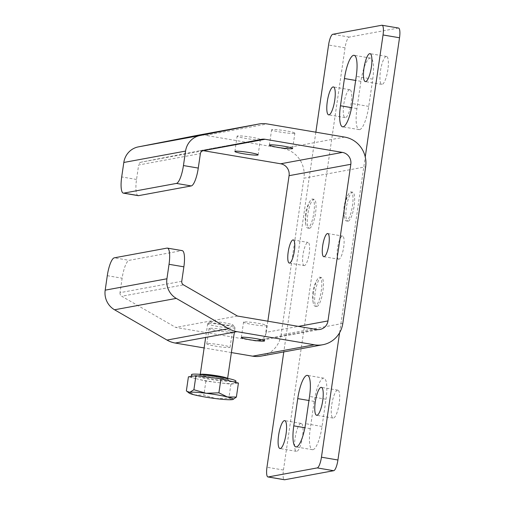 <?xml version="1.0" encoding="UTF-8"?>
<svg xmlns="http://www.w3.org/2000/svg" width="505" height="505" viewBox="0 0 505 505"><rect width="100%" height="100%" fill="white"/><g stroke="black" fill="none" stroke-linecap="round" stroke-linejoin="round"><path stroke-width="0.38" stroke-dasharray="2.52 1.89" d="M338.918 259.216A11.748 2.961 99.6 0 1 338.647 259.223A11.748 2.961 99.6 0 1 337.605 247.677A11.748 2.961 99.6 0 1 342.295 236.062A11.748 2.961 99.6 0 1 342.573 236.062A11.748 2.961 99.6 0 1 343.615 247.608A11.748 2.961 99.6 0 1 338.918 259.216M304.42 265.579A11.748 2.961 99.6 0 1 304.143 265.586A11.748 2.961 99.6 0 1 303.101 254.04A11.748 2.961 99.6 0 1 307.798 242.425A11.748 2.961 99.6 0 1 308.069 242.419A11.748 2.961 99.6 0 1 309.111 253.964A11.748 2.961 99.6 0 1 304.42 265.579M243.972 321.969A11.748 1.042 -171.7 0 0 243.555 322.177A11.748 1.042 -171.7 0 0 253.548 324.677A11.748 1.042 -171.7 0 0 266.387 325.769A11.748 1.042 -171.7 0 0 266.804 325.567A11.748 1.042 -171.7 0 0 256.811 323.061A11.748 1.042 -171.7 0 0 243.972 321.969M294.453 133.383A11.748 1.042 8.3 0 1 281.613 132.291A11.748 1.042 8.3 0 1 271.621 129.785A11.748 1.042 8.3 0 1 272.037 129.583A11.748 1.042 8.3 0 1 284.877 130.675A11.748 1.042 8.3 0 1 294.87 133.181A11.748 1.042 8.3 0 1 294.453 133.383M209.468 328.326A11.748 1.042 -171.7 0 0 209.051 328.534A11.748 1.042 -171.7 0 0 219.044 331.04A11.748 1.042 -171.7 0 0 231.883 332.132A11.748 1.042 -171.7 0 0 232.3 331.924A11.748 1.042 -171.7 0 0 222.307 329.424A11.748 1.042 -171.7 0 0 209.468 328.326M207.233 343.652A11.748 1.042 -171.7 0 0 206.816 343.855A11.748 1.042 -171.7 0 0 216.809 346.361A11.748 1.042 -171.7 0 0 229.649 347.453A11.748 1.042 -171.7 0 0 230.065 347.251A11.748 1.042 -171.7 0 0 220.073 344.745A11.748 1.042 -171.7 0 0 207.233 343.652M259.949 139.746A11.748 1.042 8.3 0 1 247.109 138.648A11.748 1.042 8.3 0 1 237.123 136.148A11.748 1.042 8.3 0 1 237.539 135.94A11.748 1.042 8.3 0 1 250.373 137.038A11.748 1.042 8.3 0 1 260.365 139.538A11.748 1.042 8.3 0 1 259.949 139.746M203.023 150.768L141.28 162.149L199.828 150.698L261.565 139.317M208.477 149.701L203.458 150.686M267.852 321.199L266.23 332.315L298.398 326.381M316.591 329.468L254.855 340.85L175.721 327.423L121.718 296.246L183.46 284.864M237.464 316.042L175.721 327.423M166.978 248.113L181.813 250.632L129.154 260.34L114.319 257.821M181.813 250.632A17.271 4.356 99.6 0 1 182.217 250.625M181.756 281.298L120.02 292.679L122.128 278.204A17.271 4.356 99.6 0 1 129.154 260.34M231.385 352.572L204.127 347.945M342.8 323.446L281.064 334.828L303.915 178.196L365.652 166.814M344.656 137.082L282.92 148.464L205.535 135.334L267.271 123.952M138.187 195.65A17.271 4.356 99.6 0 1 136.533 179.458L138.648 164.983L200.384 153.602M197.108 135.391A25.913 24.966 -100.4 0 1 205.535 135.334M282.92 148.464A25.913 24.966 -100.4 0 1 303.915 178.196M281.064 334.828A25.913 24.966 -100.4 0 1 261.041 356.113M120.02 292.679A3.453 3.327 79.6 0 0 121.718 296.246M254.855 340.85A10.365 9.986 79.6 0 0 258.219 340.824A10.365 9.986 79.6 0 0 266.23 332.315M203.3 150.654A10.365 9.986 79.6 0 0 199.93 150.679A10.365 9.986 79.6 0 0 199.828 150.698M141.28 162.149A3.453 3.327 79.6 0 0 138.648 164.983M313.536 292.395A14.683 3.699 -80.4 0 0 313.397 303.701A14.683 3.699 -80.4 0 0 314.943 306.156A14.683 3.699 -80.4 0 0 315.284 306.156A14.683 3.699 -80.4 0 0 321.256 290.975A14.683 3.699 -80.4 0 0 319.854 277.207A14.683 3.699 -80.4 0 0 319.507 277.213A14.683 3.699 -80.4 0 0 317.582 279.019A14.683 3.699 -80.4 0 0 313.536 292.395M306.169 214.227A14.683 3.699 -80.4 0 0 306.024 225.533A14.683 3.699 -80.4 0 0 307.57 227.995A14.683 3.699 -80.4 0 0 307.911 227.989A14.683 3.699 -80.4 0 0 313.883 212.807A14.683 3.699 -80.4 0 0 312.481 199.039A14.683 3.699 -80.4 0 0 312.134 199.046A14.683 3.699 -80.4 0 0 310.209 200.857A14.683 3.699 -80.4 0 0 306.169 214.227M344.751 207.113A14.683 3.699 -80.4 0 0 344.612 218.419A14.683 3.699 -80.4 0 0 346.159 220.881A14.683 3.699 -80.4 0 0 346.499 220.874A14.683 3.699 -80.4 0 0 352.471 205.693A14.683 3.699 -80.4 0 0 351.07 191.932A14.683 3.699 -80.4 0 0 350.723 191.932A14.683 3.699 -80.4 0 0 348.797 193.743A14.683 3.699 -80.4 0 0 344.751 207.113M348.147 221.158A14.683 3.699 -80.4 0 0 354.018 206.64A14.683 3.699 -80.4 0 0 352.717 192.209A14.683 3.699 -80.4 0 0 352.37 192.216A14.683 3.699 -80.4 0 0 346.506 206.728A14.683 3.699 -80.4 0 0 347.806 221.158A14.683 3.699 -80.4 0 0 348.147 221.158M309.559 228.266A14.683 3.699 -80.4 0 0 315.429 213.754A14.683 3.699 -80.4 0 0 314.129 199.323A14.683 3.699 -80.4 0 0 313.782 199.323A14.683 3.699 -80.4 0 0 307.917 213.842A14.683 3.699 -80.4 0 0 309.218 228.273A14.683 3.699 -80.4 0 0 309.559 228.266M316.932 306.434A14.683 3.699 -80.4 0 0 322.802 291.915A14.683 3.699 -80.4 0 0 321.502 277.485A14.683 3.699 -80.4 0 0 321.155 277.491A14.683 3.699 -80.4 0 0 315.284 292.01A14.683 3.699 -80.4 0 0 316.591 306.44A14.683 3.699 -80.4 0 0 316.932 306.434M300.854 423.417A14.165 3.573 -80.4 0 0 295.191 437.425A14.165 3.573 -80.4 0 0 296.448 451.344A14.165 3.573 -80.4 0 0 296.776 451.344A14.165 3.573 -80.4 0 0 302.438 437.336A14.165 3.573 -80.4 0 0 301.182 423.417A14.165 3.573 -80.4 0 0 300.854 423.417M337.51 390.15A14.165 3.573 -80.4 0 0 331.848 404.158A14.165 3.573 -80.4 0 0 333.104 418.077A14.165 3.573 -80.4 0 0 333.439 418.077A14.165 3.573 -80.4 0 0 339.101 404.069A14.165 3.573 -80.4 0 0 337.845 390.15A14.165 3.573 -80.4 0 0 337.51 390.15M349.536 89.72A14.165 3.573 -80.4 0 0 343.873 103.727A14.165 3.573 -80.4 0 0 345.13 117.646A14.165 3.573 -80.4 0 0 345.458 117.646A14.165 3.573 -80.4 0 0 351.12 103.639A14.165 3.573 -80.4 0 0 349.864 89.72A14.165 3.573 -80.4 0 0 349.536 89.72M386.192 56.453A14.165 3.573 -80.4 0 0 380.53 70.46A14.165 3.573 -80.4 0 0 381.786 84.379A14.165 3.573 -80.4 0 0 382.121 84.379A14.165 3.573 -80.4 0 0 387.783 70.372A14.165 3.573 -80.4 0 0 386.527 56.453A14.165 3.573 -80.4 0 0 386.192 56.453M312.923 449.69A22.454 5.662 -80.4 0 0 322.051 426.466L326.028 399.228A22.454 5.662 -80.4 0 0 323.882 378.176A22.454 5.662 -80.4 0 0 314.224 401.406L310.253 428.644A22.454 5.662 -80.4 0 0 312.393 449.696A22.454 5.662 -80.4 0 0 312.923 449.69M359.617 129.615A22.454 5.662 -80.4 0 0 368.751 106.391L372.722 79.152A22.454 5.662 -80.4 0 0 370.575 58.1A22.454 5.662 -80.4 0 0 360.917 81.33L356.947 108.569A22.454 5.662 -80.4 0 0 359.087 129.621A22.454 5.662 -80.4 0 0 359.617 129.615M339.606 332.713L365.248 156.941M315.846 132.196L283.791 351.922M398.533 28.046A10.365 2.613 -80.4 0 0 398.287 28.046L349.258 37.086A10.365 2.613 -80.4 0 0 345.048 47.805L283.45 470.035A10.365 2.613 -80.4 0 0 284.441 479.75M235.942 381.142A22.454 1.995 8.3 0 1 234.97 381.565A22.454 1.995 8.3 0 1 210.288 379.394A22.454 1.995 8.3 0 1 191.502 374.659M218.406 382.626A22.454 1.995 -171.7 0 0 234.673 383.611L230.911 384.179L205.901 381.079L197.158 378.965A22.454 1.995 -171.7 0 0 218.406 382.626M238.429 383.042L234.673 383.611A22.454 1.995 -171.7 0 0 235.646 383.188A22.454 1.995 -171.7 0 0 229.687 380.928A22.454 1.995 -171.7 0 0 208.445 377.26A22.454 1.995 -171.7 0 0 192.178 376.282A22.454 1.995 -171.7 0 0 191.206 376.705A22.454 1.995 -171.7 0 0 197.158 378.965L188.416 376.844M210.85 321.552A11.432 1.016 -171.7 0 0 210.415 321.685A11.432 1.016 -171.7 0 0 219.423 324.103A11.432 1.016 -171.7 0 0 232.489 325.283A11.432 1.016 -171.7 0 0 232.95 324.974A11.432 1.016 -171.7 0 0 222.92 322.581A11.432 1.016 -171.7 0 0 210.85 321.552M208.256 323.516A13.818 1.225 -171.7 0 0 207.725 323.673A13.818 1.225 -171.7 0 0 207.656 323.774A13.818 1.225 -171.7 0 0 219.214 326.691A13.818 1.225 -171.7 0 0 234.402 328.029A13.818 1.225 -171.7 0 0 235.002 327.764A13.818 1.225 -171.7 0 0 234.964 327.65A13.818 1.225 -171.7 0 0 222.838 324.759A13.818 1.225 -171.7 0 0 208.256 323.516M186.37 390.876L194.823 394.967L203.856 395.106L216.071 398.634L228.866 398.205L232.338 399.613L233.203 399.379M230.911 384.179L228.866 398.205M205.901 381.079L203.856 395.106M136.533 179.458L121.699 176.939M107.294 275.686L122.128 278.204M322.051 426.466L305.575 423.67M368.751 106.391L352.269 103.594M283.45 470.035L266.968 467.239M345.048 47.805L328.566 45.008M349.258 37.086L332.782 34.289M398.287 28.046L381.812 25.25M372.722 79.152L356.24 76.356M360.917 81.33L355.646 80.434M356.947 108.569L351.581 107.66M310.253 428.644L304.881 427.735M314.224 401.406L308.953 400.509M326.028 399.228L309.546 396.431M228.102 380.385A15.2 1.351 -171.7 0 0 218.135 377.235A15.2 1.351 -171.7 0 0 199.342 375.423A15.2 1.351 -171.7 0 0 209.316 378.567A15.2 1.351 -171.7 0 0 228.102 380.385M227.427 378.295A13.818 1.225 8.3 0 1 227.597 378.535A13.818 1.225 8.3 0 1 226.998 378.794A13.818 1.225 8.3 0 1 211.81 377.456A13.818 1.225 8.3 0 1 200.245 374.546A13.818 1.225 8.3 0 1 200.479 374.369M323.812 256.704L338.647 259.223M289.308 263.067L304.143 265.586M241.321 337.498L243.555 322.177M269.386 145.112L271.621 129.785M206.816 343.855L209.051 328.534M234.888 151.468L237.123 136.148M258.219 340.824L319.962 329.449M199.93 150.679L261.672 139.298M258.131 154.865L260.365 139.538M230.065 347.251L232.3 331.924M292.635 148.502L294.87 133.181M264.57 340.888L266.804 325.567M293.241 239.907L308.069 242.419M327.739 233.544L342.573 236.062M317.582 279.019A32.926 32.926 0 0 0 313.397 303.701M310.209 200.857A32.926 32.926 0 0 0 306.024 225.533M348.797 193.743A32.926 32.926 0 0 0 344.612 218.419M351.07 191.932L352.717 192.209M312.481 199.039L314.129 199.323M319.854 277.207L321.502 277.485M296.448 451.344L279.966 448.547M333.104 418.077L316.629 415.28M345.13 117.646L328.648 114.85M381.786 84.379L365.304 81.583M370.575 58.1L354.093 55.304M359.087 129.621L342.611 126.824M312.393 449.696L295.917 446.9M323.882 378.176L307.4 375.379M386.527 56.453L370.045 53.656M349.864 89.72L333.388 86.923M337.845 390.15L321.363 387.354M301.182 423.417L284.706 420.621M314.943 306.156L316.591 306.44M307.57 227.995L309.218 228.273M346.159 220.881L347.806 221.158M200.277 374.35L199.746 375.423C201.937 374.154 232.306 379.615 227.976 379.602L227.622 378.34M210.415 321.685L207.725 323.673M207.656 323.774L205.661 337.435M235.002 327.764L234.364 332.145M232.95 324.974L234.964 327.65M235.759 382.392L235.646 383.188"/><path stroke-width="0.76" d="M324.09 256.704A11.748 2.961 99.6 0 1 323.812 256.704A11.748 2.961 99.6 0 1 322.771 245.165A11.748 2.961 99.6 0 1 327.467 233.55A11.748 2.961 99.6 0 1 327.739 233.544A11.748 2.961 99.6 0 1 328.78 245.089A11.748 2.961 99.6 0 1 324.09 256.704M289.586 263.061A11.748 2.961 99.6 0 1 289.308 263.067A11.748 2.961 99.6 0 1 288.267 251.522A11.748 2.961 99.6 0 1 292.963 239.907A11.748 2.961 99.6 0 1 293.241 239.907A11.748 2.961 99.6 0 1 294.282 251.446A11.748 2.961 99.6 0 1 289.586 263.061M241.737 337.29A11.748 1.042 -171.7 0 0 241.321 337.498A11.748 1.042 -171.7 0 0 251.313 339.998A11.748 1.042 -171.7 0 0 264.153 341.096A11.748 1.042 -171.7 0 0 264.57 340.888A11.748 1.042 -171.7 0 0 254.577 338.388A11.748 1.042 -171.7 0 0 241.737 337.29M292.218 148.71A11.748 1.042 8.3 0 1 279.379 147.612A11.748 1.042 8.3 0 1 269.386 145.112A11.748 1.042 8.3 0 1 269.803 144.903A11.748 1.042 8.3 0 1 282.642 146.002A11.748 1.042 8.3 0 1 292.635 148.502A11.748 1.042 8.3 0 1 292.218 148.71M257.714 155.067A11.748 1.042 8.3 0 1 244.875 153.974A11.748 1.042 8.3 0 1 234.888 151.468A11.748 1.042 8.3 0 1 235.298 151.266A11.748 1.042 8.3 0 1 248.138 152.358A11.748 1.042 8.3 0 1 258.131 154.865A11.748 1.042 8.3 0 1 257.714 155.067M198.276 168.077A17.271 4.356 99.6 0 1 191.25 185.935L176.415 183.422A17.271 4.356 -80.4 0 0 183.441 165.558L198.276 168.077L200.384 153.602A3.453 3.327 -100.4 0 1 203.023 150.768L261.565 139.317A10.365 9.986 -100.4 0 1 261.672 139.298A10.365 9.986 -100.4 0 1 265.037 139.273L342.422 152.403A10.365 9.986 -100.4 0 1 350.823 164.295L327.972 320.934A10.365 9.986 -100.4 0 1 319.962 329.449A10.365 9.986 -100.4 0 1 316.591 329.468L237.464 316.042L183.46 284.864A3.453 3.327 -100.4 0 1 181.756 281.298L183.87 266.823L169.036 264.304A17.271 4.356 -80.4 0 0 167.389 248.113A17.271 4.356 -80.4 0 0 166.978 248.113L114.319 257.821A17.271 4.356 -80.4 0 0 107.294 275.686L105.185 290.16L166.928 278.779L169.036 264.304M203.458 150.686L280.685 163.784L342.422 152.403M350.823 164.295L289.081 175.677L267.852 321.199M167.389 248.113L182.217 250.625A17.271 4.356 99.6 0 1 183.87 266.823M204.127 347.945L175.235 343.04A25.913 24.966 -100.4 0 1 167.004 340.067L228.74 328.686L176.283 298.398L114.547 309.78A19.001 18.313 -100.4 0 1 105.185 290.16M167.004 340.067L114.547 309.78M314.356 344.789A25.913 24.966 79.6 0 0 322.777 344.738L261.041 356.113A25.913 24.966 -100.4 0 1 252.614 356.17L314.356 344.789L236.971 331.659L175.235 343.04M252.614 356.17L231.385 352.572M322.777 344.738A25.913 24.966 79.6 0 0 342.8 323.446L365.652 166.814A25.913 24.966 79.6 0 0 344.656 137.082L267.271 123.952A25.913 24.966 79.6 0 0 258.85 124.009A25.913 24.966 79.6 0 0 258.592 124.06L200.049 135.51A19.001 18.313 79.6 0 0 185.556 151.083L123.813 162.465A19.001 18.313 -100.4 0 1 138.307 146.892L200.049 135.51M258.592 124.06L196.855 135.441L138.307 146.892M176.415 183.422L123.757 193.125L138.591 195.643A17.271 4.356 99.6 0 1 138.187 195.65L123.353 193.131A17.271 4.356 -80.4 0 0 123.757 193.125M183.441 165.558L185.556 151.083M123.353 193.131A17.271 4.356 -80.4 0 1 121.699 176.939L123.813 162.465M191.25 185.935L138.591 195.643M166.928 278.779A19.001 18.313 79.6 0 0 176.283 298.398M228.74 328.686A25.913 24.966 79.6 0 0 236.971 331.659M196.855 135.441A25.913 24.966 -100.4 0 1 197.108 135.391L258.85 124.009M289.081 175.677A10.365 9.986 79.6 0 0 280.685 163.784M284.372 420.621A14.165 3.573 -80.4 0 0 278.709 434.628A14.165 3.573 -80.4 0 0 279.966 448.547A14.165 3.573 -80.4 0 0 280.3 448.547A14.165 3.573 -80.4 0 0 285.963 434.54A14.165 3.573 -80.4 0 0 284.706 420.621A14.165 3.573 -80.4 0 0 284.372 420.621M321.035 387.354A14.165 3.573 -80.4 0 0 315.373 401.361A14.165 3.573 -80.4 0 0 316.629 415.28A14.165 3.573 -80.4 0 0 316.957 415.28A14.165 3.573 -80.4 0 0 322.619 401.273A14.165 3.573 -80.4 0 0 321.363 387.354A14.165 3.573 -80.4 0 0 321.035 387.354M333.054 86.923A14.165 3.573 -80.4 0 0 327.392 100.931A14.165 3.573 -80.4 0 0 328.648 114.85A14.165 3.573 -80.4 0 0 328.982 114.85A14.165 3.573 -80.4 0 0 334.645 100.842A14.165 3.573 -80.4 0 0 333.388 86.923A14.165 3.573 -80.4 0 0 333.054 86.923M369.71 53.656A14.165 3.573 -80.4 0 0 364.048 67.664A14.165 3.573 -80.4 0 0 365.304 81.583A14.165 3.573 -80.4 0 0 365.639 81.583A14.165 3.573 -80.4 0 0 371.301 67.575A14.165 3.573 -80.4 0 0 370.045 53.656A14.165 3.573 -80.4 0 0 369.71 53.656M296.441 446.893A22.454 5.662 -80.4 0 0 305.575 423.67L309.546 396.431A22.454 5.662 -80.4 0 0 307.4 375.379A22.454 5.662 -80.4 0 0 297.742 398.609L293.771 425.848A22.454 5.662 -80.4 0 0 295.917 446.9A22.454 5.662 -80.4 0 0 296.441 446.893M343.135 126.818A22.454 5.662 -80.4 0 0 352.269 103.594L356.24 76.356A22.454 5.662 -80.4 0 0 354.093 55.304A22.454 5.662 -80.4 0 0 344.435 78.534L340.465 105.772A22.454 5.662 -80.4 0 0 342.611 126.824A22.454 5.662 -80.4 0 0 343.135 126.818M283.791 351.922L266.968 467.239A10.365 2.613 -80.4 0 0 267.959 476.954A10.365 2.613 -80.4 0 0 268.205 476.954L317.235 467.914A10.365 2.613 -80.4 0 0 321.445 457.195L339.606 332.713M365.248 156.941L383.042 34.965A10.365 2.613 -80.4 0 0 382.051 25.25A10.365 2.613 -80.4 0 0 381.812 25.25L332.782 34.289A10.365 2.613 -80.4 0 0 328.566 45.008L315.846 132.196M267.959 476.954L284.441 479.75A10.365 2.613 -80.4 0 0 284.681 479.75L333.71 470.71A10.365 2.613 -80.4 0 0 337.927 459.992L399.524 37.761A10.365 2.613 -80.4 0 0 398.533 28.046L382.051 25.25M191.243 376.421L191.502 374.659A22.454 1.995 8.3 0 1 192.474 374.237A22.454 1.995 8.3 0 1 217.156 376.408A22.454 1.995 8.3 0 1 235.942 381.142L235.759 382.392M188.416 376.844L195.94 375.714L220.95 378.807L238.429 383.042L236.384 397.069L227.357 396.93A22.454 1.995 8.3 0 1 233.001 399.455A22.454 1.995 8.3 0 1 232.338 399.613A22.454 1.995 8.3 0 1 216.071 398.634A22.454 1.995 8.3 0 1 194.823 394.967A22.454 1.995 -171.7 0 1 189.091 393.048L186.37 390.876L188.416 376.844M206.109 393.262A22.454 1.995 8.3 0 1 227.357 396.93L218.899 392.833L206.109 393.262L193.895 389.74L189.842 392.284A22.454 1.995 8.3 0 1 206.109 393.262M186.976 391.4L189.842 392.284A22.454 1.995 -171.7 0 0 189.091 393.048M233.001 399.455L236.384 397.069M220.95 378.807L218.899 392.833M195.94 375.714L193.895 389.74M265.037 139.273L208.477 149.701M298.398 326.381L327.972 320.934M284.681 479.75L268.205 476.954M399.524 37.761L383.042 34.965M337.927 459.992L321.445 457.195M333.71 470.71L317.235 467.914M355.646 80.434L344.435 78.534M351.581 107.66L340.465 105.772M304.881 427.735L293.771 425.848M308.953 400.509L297.742 398.609M200.479 374.369A13.818 1.225 8.3 0 1 200.845 374.281A13.818 1.225 8.3 0 1 214.877 375.442A13.818 1.225 8.3 0 1 227.427 378.295M205.661 337.435L200.277 374.35M234.364 332.145L227.622 378.34"/></g></svg>
